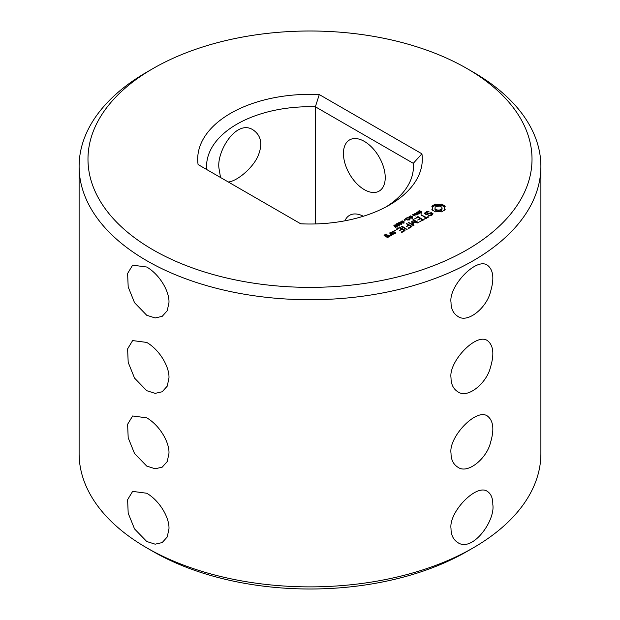 <?xml version="1.0" encoding="UTF-8"?>
<svg xmlns="http://www.w3.org/2000/svg" width="620" height="620" viewBox="0 0 620 620"><rect width="100%" height="100%" fill="white"/><g stroke="black" fill="none" stroke-linecap="round" stroke-linejoin="round"><path stroke-width="0.93" d="M146.739 493.241L132.633 491.389L127.604 499.697L128.193 513.189L134.532 528.914L146.739 541.5L155.163 544.182L162.184 542.577L167.268 536.928L168.981 528.659C169.454 517.708 159.79 500.844 146.739 493.241M146.739 417.834L132.633 415.981L127.604 424.289L128.193 437.782L134.532 453.507L146.739 466.093L155.163 468.774L162.184 467.17L167.268 461.52L168.981 453.251C169.454 442.293 159.79 425.436 146.739 417.834M146.739 342.426L132.633 340.574L127.604 348.882L128.193 362.375L134.532 378.091L146.739 390.685L155.163 393.367L162.184 391.762L167.268 386.113L168.981 377.844C169.454 366.885 159.79 350.029 146.739 342.426M146.739 267.019L132.633 265.166L127.604 273.474L128.193 286.967L134.532 302.684L146.739 315.278L155.163 317.959L162.184 316.355L167.268 310.705L168.981 302.436C169.454 291.47 159.782 274.621 146.739 267.019M153 68.549L146.739 72.168A230.888 133.3 0 0 0 79.112 166.424A230.888 133.3 0 0 0 146.739 260.679A230.888 133.3 0 0 0 398.358 289.579A230.888 133.3 0 0 0 540.888 166.424A230.888 133.3 0 0 0 473.262 72.168L467 68.549A222.022 128.185 0 0 0 153 68.549A222.022 128.185 0 0 0 153.008 249.821A222.022 128.185 0 0 0 466.992 249.821A222.022 128.185 0 0 0 467 68.549M79.112 166.424L79.112 453.577A230.888 133.3 0 0 0 146.739 547.832A230.888 133.3 0 0 0 473.262 547.832A230.888 133.3 0 0 0 540.888 453.577L540.888 166.424M153.008 551.459A222.022 128.185 0 0 1 153 551.451L146.739 547.832A230.888 133.3 0 0 0 146.739 547.84L153.008 551.459A222.022 128.185 0 0 0 467 551.451L473.262 547.832M451.019 302.436C448.454 286.479 476.129 257.091 487.367 265.166C493.373 269.762 494.435 278.574 490.544 291.601C486.855 307.706 467.542 323.779 457.816 316.355C453.305 313.464 451.042 308.83 451.019 302.436M451.019 377.844C448.454 361.886 476.129 332.498 487.367 340.574C493.373 345.17 494.435 353.981 490.544 367.009C486.855 383.121 467.542 399.187 457.816 391.762C453.305 388.872 451.042 384.237 451.019 377.844M451.019 453.251C448.454 437.294 476.129 407.914 487.367 415.981C493.373 420.577 494.435 429.389 490.544 442.424C486.855 458.529 467.542 474.594 457.816 467.17C453.305 464.287 451.042 459.645 451.019 453.251M451.019 528.659C448.547 512.376 476.354 483.313 487.367 491.389C491.055 493.838 492.869 498.217 492.815 504.533C495.489 520.932 472.324 552.676 457.816 542.577C453.29 539.648 451.027 535.006 451.019 528.659M385.229 177.583A29.551 17.066 -120 0 0 372.333 147.839A29.551 17.066 -120 0 0 349.556 139.926A29.551 17.066 -120 0 0 349.556 174.05A29.551 17.066 -120 0 0 379.115 191.115A29.551 17.066 -120 0 0 385.229 177.583M363.328 216.248A29.551 17.066 -120 0 0 349.556 215.334A29.551 17.066 -120 0 0 344.914 220.813M220.534 177.506L219.007 168.485C216.24 152.032 236.267 118.637 253.146 129.936C261.136 135.486 262.841 143.995 258.253 155.45C253.472 167.4 237.189 181.373 228.261 181.97M300.716 223.797A112.305 64.837 0 0 0 389.414 205.034A112.305 64.837 0 0 0 421.918 153.822L319.285 94.566A112.305 64.837 0 0 0 198.082 164.548L300.716 223.797M445.207 209.738L444.385 208.01L445.207 206.282L441.518 204.151L438.518 204.623L435.519 204.151L431.83 206.282L432.651 208.01L431.83 209.738L435.519 211.87L438.518 211.397L441.518 211.87L445.207 209.738M418.787 212.365L417.911 211.715L419.632 210.684L420.073 210.94L418.748 211.304L418.515 211.955L420.748 211.544L421.646 212.187L420.05 213.148L419.639 212.908L421.058 211.947L418.787 212.365M418.368 211.668L418.515 212.327M421.383 212.567L421.383 211.715L421.646 212.187M421.189 212.699L421.058 211.947M432.962 213.606L431.295 212.644L426.421 213.993L425.553 213.489L425.917 212.699L428.645 211.808L428.963 211.49L428.412 211.304L425.103 212.443L424.545 213.644L426.235 214.613L431.109 213.272L431.969 213.776L431.605 214.567L428.885 215.45L428.567 215.768L429.11 215.954L432.404 214.846L432.962 213.606M417.469 214.311L416.656 213.667L417.524 212.854L416.547 212.288L416.896 212.087L419.515 213.606L417.469 214.311M415.338 216.016L412.719 214.497L416.741 214.884L414.718 213.342L417.345 214.861L413.525 214.59L415.338 216.016M412.308 216.248L413.408 215.613L412.308 216.248M409.843 217.527L408.968 216.884L410.688 215.853L411.13 216.101L409.805 216.465L409.572 217.124L411.804 216.706L412.703 217.356L411.107 218.31L410.696 218.07L412.114 217.108L409.843 217.527M409.425 216.829L409.572 217.488M412.439 217.728L412.439 216.884L412.703 217.356M412.246 217.868L412.114 217.108M428.025 216.636L426.436 217.558L421.019 214.799L425.8 217.922L424.219 219.201L428.66 217.008L428.025 216.636L428.025 217.372M423.375 220.054L418.268 216.744L414.454 218.953L417.95 217.294L419.872 218.411L417.64 220.061L420.507 218.775L422.414 219.875L419.554 221.898L423.367 219.697M406.511 218.767L406.108 218.527L406.503 218.054L408.022 217.535L410.068 218.713L408.363 219.837L407.952 219.596L409.502 219.023L409.045 218.131L407.487 217.876L406.511 218.767M409.502 219.449L409.588 218.744M404.077 219.844L405.426 218.705L408.053 220.224L405.387 219.085L404.077 219.844M403.992 221.053L405.093 220.418L403.992 221.053M412.625 222.208L417.957 222.991L418.407 222.557L413.323 219.627L412.688 219.992L416.594 222.254L411.688 221.658L412.711 224.51L408.138 222.239L413.238 225.548L413.989 225.3L412.625 222.208L413.563 225.548M402.907 222.859L400.853 221.673L402.233 220.875L403.481 221.348L404.294 222.069L402.907 222.859L403.853 222.293L403.558 221.828L402.233 221.154L401.295 221.449L402.93 222.588M400.853 221.673L401.21 221.084L401.21 222.092M400.613 224.184L398.559 222.999L398.916 222.41L399.939 222.2L402 223.394L400.613 224.184M398.559 222.999L398.916 222.41L398.916 223.417M398.319 225.51L396.265 224.316L396.622 223.735L397.645 223.526L399.706 224.719L398.319 225.51M396.265 224.316L396.622 223.735L396.622 224.742M394.708 226.199L393.886 225.572L395.227 224.789L397.482 226.161L396.242 226.889L394.708 226.199M396.304 225.471L396.226 225.912M397.234 226.517L397.234 225.734L397.482 226.161M408.75 228.501L411.92 226.3L406.193 223.363L408.417 225.013L406.193 226.672L409.053 225.386L410.967 226.486L408.115 228.129L408.75 228.501M407.107 229.447L402.031 226.145L401.388 226.517L406.457 229.439L407.092 229.075M395.498 230.764L394.227 230.462L395.498 230.152L395.498 230.764L395.498 230.152M390.747 232.632L393.32 234.12L395.816 233.035L393.251 231.19L390.747 232.632M401.93 232.438L405.1 230.237L399.993 227.292L396.203 229.129L396.831 229.493L399.683 227.842L401.605 228.958L399.373 230.609L402.24 229.322L404.147 230.423L401.295 232.066L401.93 232.438M392.739 234.81L389.546 232.973L390.833 234.073L390.716 235.181L389.903 235.151L389.848 235.662L391.584 235.468L391.677 234.569L392.739 234.81M389.926 236.429L388.353 235.158L386.183 236.057L384.942 235.344L387.043 234.771L386.485 234.081L383.989 235.166L387.43 237.514L389.926 236.429M413.3 169.524L413.3 163.324L315.371 106.787A103.439 59.722 0 0 0 206.561 166.424A103.439 59.722 0 0 0 206.7 169.524M386.151 206.84A103.439 59.722 0 0 0 413.439 166.424A103.439 59.722 0 0 0 413.3 163.324L421.918 153.822M315.371 223.944L315.371 106.787L319.285 94.566M444.703 210.265L444.385 208.01M444.587 208.901L444.587 210.11M444.703 206.964L441.518 205.352L438.518 205.832L435.519 205.352L432.334 206.964M444.548 205.608L444.548 206.809M443.703 205.019L443.703 206.228M442.68 204.53L442.68 205.731M441.518 204.151L441.518 205.352M440.061 204.507L440.061 205.708M438.518 204.623L438.518 205.832M436.976 204.507L436.976 205.708M435.519 204.151L435.519 205.352M434.349 204.53L434.349 205.731M433.334 205.019L433.334 206.228M432.481 205.608L432.481 206.809M432.651 208.01L432.334 210.258M432.45 208.901L432.45 210.11M432.535 214.567L431.969 214.241M431.295 212.644L431.295 213.381M426.421 213.993L426.421 214.567M425.553 213.489L425.553 214.226M428.412 211.304L428.412 211.846M426.575 211.59L426.575 212.311M425.614 213.358L424.987 213.9M425.103 212.443L425.103 213.652M431.969 213.776L431.9 215.132M431.605 214.567L431.605 215.303M430.497 215.202L430.497 215.745M428.885 215.45L428.885 215.876M416.896 212.087L416.896 212.49M417.524 212.854L417.19 213.784L418.864 213.978M413.145 214.249L413.145 214.753M426.436 217.558L426.436 218.294M421.67 214.807L421.67 215.543M425.8 217.922L425.8 218.659M418.268 216.744L418.268 217.481M417.64 216.752L417.64 217.473M419.872 218.411L419.872 219.147M422.414 219.875L422.414 220.612M409.409 219.131L409.897 219.519M405.426 218.705L405.426 219.108M413.323 219.627L413.323 220.363M416.594 222.254L416.594 222.789M412.625 222.874L411.967 222.828M412.13 221.596L412.13 222.805M411.688 221.658L411.688 222.185M412.711 224.51L412.711 225.246M408.789 222.247L408.789 222.983M396.242 225.641L395.653 226.06L395.878 226.548L397.064 226.215L396.25 225.912M406.844 223.371L406.844 224.107M408.417 225.013L408.417 225.75M410.967 226.486L410.967 227.222M402.031 226.145L402.031 226.881M394.963 230.036L394.963 230.888M394.428 230.152L394.428 230.764M393.251 231.19L393.251 231.927M392.631 231.19L392.631 231.919M399.993 227.292L399.993 228.028M399.373 227.292L399.373 228.021M401.605 228.958L401.605 229.687M404.147 230.423L404.147 231.159M391.631 235.011L390.833 234.546M390.174 232.965L390.174 233.701M390.833 234.073L390.786 235.708M390.716 235.181L390.716 235.701M389.903 235.151L389.903 235.67M388.353 235.158L388.353 235.894M387.733 235.158L387.733 235.894M386.183 236.057L386.183 236.794M384.942 235.344L384.942 236.073M386.485 234.081L386.485 234.779M385.865 234.081L385.865 234.81M441.076 210.692L438.518 211.304L435.953 210.692L434.899 209.219L435.163 207.227L435.953 206.53L439.882 206.072L441.874 207.227L441.874 210.002L441.076 210.692L441.076 209.49L439.882 209.947L439.882 211.156M439.882 209.947L438.518 210.103L438.518 211.304M438.518 210.103L437.154 209.947L437.154 211.156M437.154 209.947L435.953 209.49L435.953 210.692M435.953 209.49L435.163 208.801L435.163 210.002M435.163 208.801L434.899 208.01M442.137 208.01L441.874 210.002M441.874 208.801L441.076 209.49M418.864 213.629L417.531 213.195M401.295 221.449L401.334 222.185M403.853 222.704L403.814 222.076M399.001 222.774L400.636 223.913L401.558 223.619L399.559 222.456L399.04 223.51M401.558 224.029L401.52 223.401M396.707 224.099L398.342 225.238L399.264 224.944L397.265 223.781L396.746 224.835M399.264 225.354L399.226 224.727M395.947 225.44L395.165 225.06L394.312 225.525L395.924 225.982M394.312 225.525L394.514 226.176M395.653 226.06L395.653 226.804M397.064 226.633L396.916 225.967M394.863 232.856L393.638 233.57L391.701 232.453L392.933 231.74L394.863 232.856L394.863 233.577M393.638 233.57L393.638 234.112M391.701 232.453L391.701 233.182M388.98 236.251L387.748 236.964L386.818 236.422L388.043 235.716L388.98 236.251L388.98 236.979M387.748 236.964L387.748 237.514M386.818 236.422L386.818 237.158M418.066 211.428L418.066 212.094M418.454 211.126L418.454 211.529M418.368 211.808L418.368 212.28M417.175 213.055L417.175 213.481M409.123 216.589L409.123 217.263M409.51 216.295L409.51 216.69M409.425 216.977L409.425 217.442M406.332 218.217L406.332 218.659M406.503 218.054L406.503 218.759M406.759 217.876L406.759 218.287M409.409 217.922L409.409 218.403M409.588 218.806L409.588 219.395M409.897 218.31L409.897 219.131M403.481 221.348L403.481 221.774M401.186 222.673L401.186 223.099M398.893 223.998L398.893 224.424M394.328 225.06L394.328 225.471M396.041 224.967L396.041 225.959M417.19 213.784L417.19 214.226M417.128 213.613L417.128 214.202M401.582 221.913L401.582 222.347M401.295 221.596L401.295 222.162M402.024 222.192L402.024 222.588M399.288 223.231L399.288 223.673M399.001 222.921L399.001 223.487M399.729 223.518L399.729 223.913M396.994 224.556L396.994 224.998M396.707 224.246L396.707 224.804M397.436 224.843L397.436 225.238M394.312 225.587L394.312 226.114M395.568 225.82L395.568 226.765M421.197 213.358L421.197 212.149M418.353 212.947L418.353 211.738M412.254 218.519L412.254 217.31M409.409 218.108L409.409 216.907M409.588 219.984L409.588 218.775M401.279 222.727L401.279 221.526M403.868 223.425L403.868 222.224M398.986 224.053L398.986 222.844M401.574 224.75L401.574 223.541M396.692 225.378L396.692 224.169M399.272 226.075L399.272 224.866M394.312 226.765L394.312 225.556M395.971 225.975L395.971 225.548M395.622 227.424L395.622 226.215M397.071 227.37L397.071 226.168"/></g></svg>
